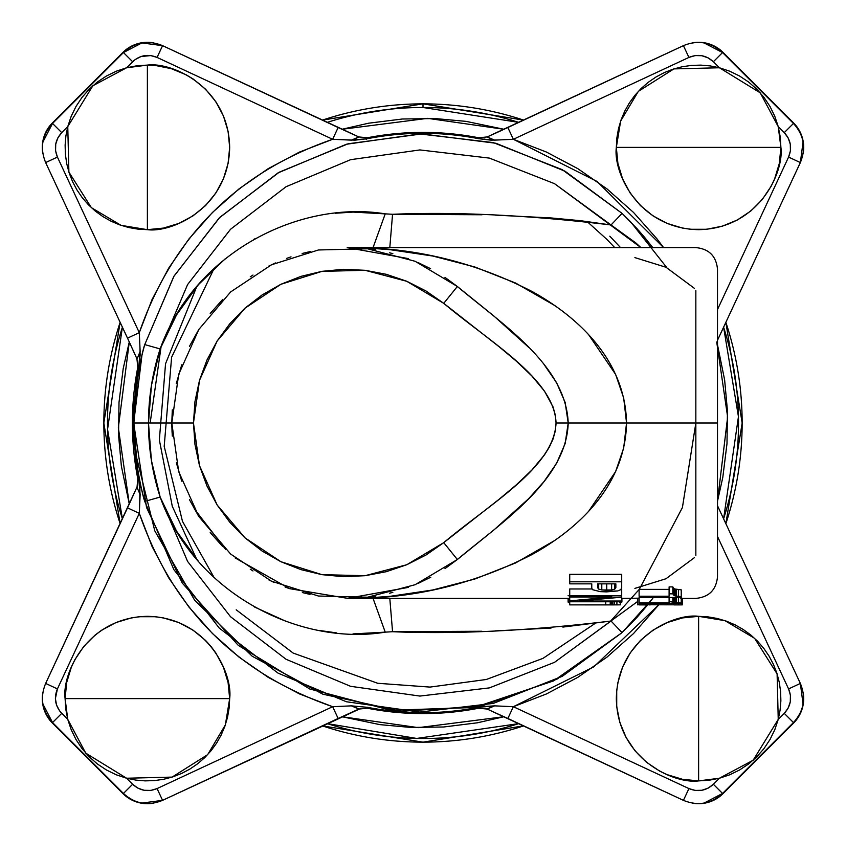 <?xml version="1.0" encoding="UTF-8"?>
<svg xmlns="http://www.w3.org/2000/svg" width="846" height="846" viewBox="0 0 846 846"><rect width="100%" height="100%" fill="white"/><g stroke="black" fill="none" stroke-linecap="round" stroke-linejoin="round"><path stroke-width="1.27" d="M485.001 708.313L487.169 709.064L494.614 705.86L513.353 706.706L507.854 718.487L486.926 708.948L494.614 705.86L513.353 706.706L593.776 666.87L658.717 604.89L633.538 633.538L606.994 657.099L577.829 677.329L546.463 693.942L513.353 706.706L688.919 788.578L513.353 706.706L507.864 718.476L683.431 800.348L688.919 788.578L695.243 790.428L701.831 790.28L708.06 788.165L713.368 784.274L722.547 793.453C710.957 803.964 697.918 806.27 683.431 800.348L688.919 788.578C697.971 792.258 706.124 790.82 713.368 784.274L719.407 778.235L709.096 780.234L698.616 780.9L682.563 779.325L667.124 774.64L659.827 771.192L646.418 762.225L635.008 750.814L626.051 737.405L619.875 722.505L616.723 706.685L616.723 690.548L617.908 682.563L622.593 667.124L630.196 652.901L640.433 640.433L652.901 630.196L667.124 622.593L682.563 617.908L698.616 616.332L698.616 780.9C674.548 784.21 617.453 759.518 616.332 698.616C617.453 637.715 674.548 613.022 698.616 616.332L707.986 616.861L717.239 618.468L726.249 621.112L734.899 624.76L743.074 629.371L750.666 634.881L757.582 641.226L763.737 648.311L769.046 656.062L773.434 664.353L776.85 673.099L779.251 682.172L780.594 691.468L780.879 700.848L780.086 710.206L778.235 719.407L753.152 760.237L719.407 778.235L698.616 780.9L698.616 616.332L724.937 620.647L754.632 638.339L777.104 673.902L778.235 719.407L784.274 713.368L778.235 719.407L774.788 729.738L770.008 739.531L763.98 748.604L756.8 756.8L748.604 763.98L739.531 770.008L729.738 774.788L719.407 778.235L713.368 784.274L722.558 793.453L793.453 722.558L784.274 713.368C790.82 706.124 792.258 697.971 788.578 688.919L800.348 683.431C806.27 697.918 803.964 710.957 793.453 722.547L784.274 713.368L788.165 708.06L790.28 701.82L790.428 695.243L788.578 688.919L800.348 683.431L803.066 704.084M126.593 778.235L85.763 753.152L67.765 719.407L65.1 698.616L229.668 698.616L225.353 724.937L207.661 754.632L172.098 777.104L126.593 778.235L132.632 784.274L126.593 778.235L116.262 774.788L106.469 770.008L97.396 763.98L89.2 756.8L82.02 748.604L75.992 739.531L71.212 729.738L67.765 719.407L61.726 713.368L52.547 722.558L123.442 793.453L132.632 784.274C139.876 790.82 148.029 792.258 157.081 788.578L162.569 800.348C148.082 806.27 135.043 803.964 123.453 793.453L132.632 784.274L137.94 788.165L144.169 790.28L150.757 790.428L157.081 788.578L332.647 706.706L299.537 693.942L268.171 677.329L239.006 657.099L212.462 633.538L188.901 606.994L168.671 577.829L152.058 546.463L139.294 513.353L127.513 507.854L45.652 683.431L57.422 688.919C53.742 697.971 55.18 706.124 61.726 713.368L52.547 722.547C42.036 710.957 39.73 697.918 45.652 683.431L57.422 688.919L139.294 513.353L57.422 688.919L55.392 698.542L56.545 705.025L59.58 710.862L67.765 719.407L65.766 709.096L65.1 698.616C61.79 674.548 86.482 617.453 147.384 616.332C208.285 617.453 232.978 674.548 229.668 698.616L65.1 698.616L66.675 682.563L71.36 667.124L74.808 659.827L83.775 646.418L95.186 635.008L101.668 630.196L115.891 622.593L131.331 617.908L139.315 616.723L155.453 616.723L163.437 617.908L178.876 622.593L193.1 630.196L205.567 640.433L210.992 646.418L215.804 652.901L223.407 667.124L228.092 682.563L229.668 698.616L229.139 707.986L227.532 717.239L224.888 726.249L221.24 734.899L216.629 743.074L211.119 750.666L204.774 757.582L197.689 763.737L189.938 769.046L181.647 773.434L172.901 776.85L163.828 779.251L154.532 780.594L145.152 780.879L135.794 780.086L126.593 778.235M42.935 141.917L52.547 123.453L123.442 52.547C135.043 42.057 148.082 39.762 162.569 45.642L358.831 136.936L367.196 137.792L367.375 138.691L367.196 137.792L367.375 138.691L351.386 140.14L359.074 137.052L338.136 127.524L332.647 139.294L157.081 57.422L150.757 55.572L140.975 56.545L135.138 59.58L126.593 67.765L136.904 65.766L147.384 65.1L155.453 65.491L171.273 68.642L186.173 74.808L193.1 78.964L205.567 89.2L215.804 101.668L223.407 115.891L228.092 131.331L229.668 147.384L228.092 163.437L223.407 178.876L215.804 193.1L205.567 205.567L193.1 215.804L178.876 223.407L163.437 228.092L147.384 229.668L147.384 65.1C171.452 61.79 228.547 86.482 229.668 147.384C228.547 208.285 171.452 232.978 147.384 229.668L138.014 229.139L128.761 227.532L119.751 224.888L111.101 221.24L102.926 216.629L95.334 211.119L88.418 204.774L82.263 197.689L76.954 189.938L72.566 181.647L69.15 172.901L66.749 163.828L65.406 154.532L65.121 145.152L65.914 135.794L67.765 126.593L92.849 85.763L126.593 67.765L147.384 65.1L147.384 229.668L121.063 225.353L91.368 207.661L68.896 172.098L67.765 126.593L61.726 132.632L67.765 126.593L71.212 116.262L75.992 106.469L82.02 97.396L89.2 89.2L97.396 82.02L106.469 75.992L116.262 71.212L126.593 67.765L132.632 61.726L123.453 52.547L52.547 123.453L61.726 132.632L52.547 123.453C42.036 135.043 39.73 148.082 45.652 162.569L57.422 157.081C53.742 148.029 55.18 139.876 61.726 132.632L57.835 137.94L55.72 144.18L55.572 150.757L57.422 157.081L45.642 162.569L127.513 338.146L139.294 332.647L57.422 157.081L139.294 332.647L152.058 299.537L168.671 268.171L188.901 239.006L212.462 212.462L239.006 188.901L268.171 168.671L299.537 152.058L332.647 139.294L338.136 127.524L162.569 45.652L157.081 57.422L162.569 45.652L141.917 42.935L123.453 52.547L132.632 61.726C139.876 55.18 148.029 53.742 157.081 57.422L332.647 139.294L351.386 140.14L358.841 136.936M803.066 141.917L800.358 162.569L717.503 340.261L718.476 338.136L717.503 337.681L718.487 338.146L800.348 162.569L788.578 157.081L790.428 150.757L790.28 144.18L788.165 137.94L784.274 132.632C790.82 139.876 792.258 148.029 788.578 157.081L800.348 162.569C806.27 148.082 803.964 135.043 793.453 123.453L784.274 132.632L778.235 126.593L780.234 136.904L780.9 147.384L779.325 163.437L774.64 178.876L771.192 186.173L762.225 199.582L750.814 210.992L737.405 219.949L722.505 226.125L706.685 229.277L690.548 229.277L682.563 228.092L667.124 223.407L652.901 215.804L640.433 205.567L630.196 193.1L622.593 178.876L617.908 163.437L616.332 147.384L780.9 147.384C784.21 171.452 759.518 228.547 698.616 229.668C637.715 228.547 613.022 171.452 616.332 147.384L616.861 138.014L618.468 128.761L621.112 119.751L624.76 111.101L629.371 102.926L634.881 95.334L641.226 88.418L648.311 82.263L656.062 76.954L664.353 72.566L673.099 69.15L682.172 66.749L691.468 65.406L700.848 65.121L710.206 65.914L719.407 67.765L760.237 92.849L778.235 126.593L780.9 147.384L616.332 147.384L620.647 121.063L638.339 91.368L673.902 68.896L719.407 67.765L713.368 61.726L719.407 67.765L729.738 71.212L739.531 75.992L748.604 82.02L756.8 89.2L763.98 97.396L770.008 106.469L774.788 116.262L778.235 126.593L784.274 132.632L793.453 123.453L722.547 52.547L713.368 61.726L722.547 52.547C710.957 42.036 697.918 39.73 683.431 45.652L688.919 57.422C697.971 53.742 706.124 55.18 713.368 61.726L708.06 57.835L701.831 55.72L695.243 55.572L688.919 57.422L683.431 45.652L507.854 127.513L513.353 139.294L688.919 57.422L513.353 139.294L546.463 152.058L577.829 168.671L606.994 188.901L633.538 212.462L657.099 239.006L663.602 247.603L597.086 181.488L513.353 139.294L507.864 127.524L486.926 137.052L494.614 140.14L513.353 139.294L503.856 139.717M423 103.857A319.143 319.143 0 0 0 322.347 120.143L423 103.836L523.685 120.132A319.143 319.143 0 0 0 423 103.857L423 107.495L423 103.857M327.169 122.395A315.505 315.505 0 0 1 518.831 122.395L423 107.495M122.882 52.452A34.644 34.644 0 0 1 153.792 42.892A34.644 34.644 0 0 0 122.882 52.452L52.452 122.882L122.882 52.452M692.218 42.892A34.644 34.644 0 0 1 723.119 52.452L793.548 122.882A34.644 34.644 0 0 1 803.108 153.782A34.644 34.644 0 0 0 793.548 122.882L723.119 52.452A34.644 34.644 0 0 0 692.218 42.892M803.108 692.218A34.644 34.644 0 0 1 793.548 723.119L723.119 793.548A34.644 34.644 0 0 1 692.218 803.108A34.644 34.644 0 0 0 723.119 793.548L793.548 723.119A34.644 34.644 0 0 0 803.108 692.218M171.812 422.556L171.812 423.053A251.188 251.188 0 0 1 171.812 423L178.696 374.323L198.831 329.475L230.609 291.965L271.555 264.756L318.434 249.972L367.587 248.787L415.132 261.287L457.348 286.487L443.748 303.344C490.87 342.884 554.416 378.987 556.055 423L568.205 423C566.006 365.197 502.936 324.832 457.348 286.487L443.748 303.344L426.024 290.992L406.746 281.253L386.294 274.305L365.07 270.297L343.497 269.303L321.988 271.333L300.986 276.367L280.893 284.288L262.112 294.947L245.002 308.145L229.922 323.595L217.147 341.012L206.942 360.058L199.497 380.33L194.982 401.448L193.459 423L194.982 444.552L199.497 465.67L206.942 485.942L217.147 504.988L229.922 522.405L245.002 537.855L262.112 551.053L280.893 561.712L300.986 569.633L321.988 574.667L343.497 576.697L365.07 575.703L386.294 571.695L406.746 564.747L426.024 555.008L443.748 542.656L499.214 499.182L516.398 484.779L531.848 470.059L544.507 454.852L549.371 447.037L553.02 439.106L555.283 431.069L556.055 423L555.283 414.931L553.02 406.894L544.507 391.148L531.848 375.941L516.398 361.221L499.214 346.818L443.748 303.344L406.736 281.274L365.07 270.297L321.998 271.365L280.893 284.288L245.023 308.166L217.147 341.012L199.529 380.33L193.459 423L171.812 423L178.696 471.677L198.831 516.525L230.609 554.035L271.555 581.244L318.434 596.028L367.587 597.213L415.132 584.713L457.348 559.513L443.748 542.656C490.987 502.979 554.056 467.415 556.055 423L568.205 423C566.439 480.401 501.974 522.014 457.348 559.513L443.748 542.656L406.746 564.747L365.07 575.703L321.988 574.667L280.893 561.712L245.002 537.855L217.147 504.988L199.497 465.67L193.459 423L171.812 423L178.696 374.323L198.831 329.475L230.609 291.965L271.555 264.756L318.434 249.972L367.587 248.787L415.132 261.287L457.348 286.487L444.954 277.361M597.614 587.706L598.693 589.102L598.693 583.846L598.693 589.102L601.792 589.969L601.792 583.846L601.792 589.969L611.637 589.969L614.778 589.102L615.856 587.706L615.856 583.846L597.614 583.846L597.614 587.706L597.614 583.846L615.856 583.846L615.856 587.706L614.778 589.102L614.778 583.846L614.778 589.102L611.637 589.969L611.637 583.846L611.637 589.969L606.73 590.265L606.73 583.846L606.73 590.265L601.792 589.969L598.693 589.102L597.614 587.706L597.614 583.846M681.231 603.008L673.543 602.183L673.543 597.498L673.543 602.183L674.188 602.458L674.188 597.498L674.188 602.458L675.108 602.648L675.108 597.498L675.108 602.648L676.388 602.775L676.388 597.498L676.388 602.775L678.418 602.902L678.418 597.498L678.418 602.902L681.231 603.008L681.231 597.498L681.231 603.388L681.231 589.842L675.108 589.049L675.108 595.901L676.388 596.176L676.388 589.334L676.388 596.176L678.418 596.43L678.418 589.609L678.418 596.43L681.231 596.663L681.231 597.498L639.111 597.498L681.231 597.498M611.817 601.76L611.817 604.901L612.927 604.89L612.927 601.76L612.927 604.89L614.46 604.879L614.46 601.76L614.46 604.879L616.903 604.869L616.903 601.76L616.903 604.869L611.817 604.901L611.817 601.76M649.527 604.901L650.214 604.89M677.953 604.837L676.631 604.89M680.48 598.122L682.595 598.344L681.527 598.397L681.527 604.901L674.273 604.901M681.231 596.663L675.108 595.901L673.543 594.971L673.543 588.076L674.188 588.657L673.543 588.076L673.543 594.971L674.188 595.521L674.188 588.657L675.108 589.049L674.188 588.657L674.188 595.521L675.108 595.901L675.108 589.049L681.231 589.842L681.231 596.663L681.231 589.842M611.055 601.76L611.055 604.901L611.817 604.901L611.055 604.901L611.055 601.76M591.766 588.361L592.676 589.725L591.766 588.361L591.766 583.846L591.766 588.361M592.676 589.725L600.258 591.64L617.739 590.931L620.689 589.704L621.704 587.97L621.704 581.805L569.728 581.805L569.728 583.846L591.766 583.846L569.728 583.846L569.728 574.328L569.728 581.805L621.704 581.805L621.704 574.328L569.728 574.328L621.704 574.328L621.704 587.97L620.689 589.704L617.739 590.931L606.529 591.883L600.258 591.64L592.676 589.725M615.856 583.846L615.856 587.706M569.728 596.229L568.1 595.51M568.1 598.397L568.1 602.109L568.829 602.606L568.829 598.397L568.829 602.606L569.728 602.807L568.1 602.109L568.1 598.397M620.901 601.421L621.916 601.992L619.854 602.733L621.916 601.992L620.901 601.421M621.916 598.397L621.916 601.992L621.916 598.397M638.402 604.742L682.595 604.837L682.595 598.397L682.595 604.837L640.327 604.615M639.111 602.796L639.111 603.388L681.231 603.388L639.111 603.388L639.111 597.498L639.111 602.796L669.101 602.796L639.111 602.796M673.543 602.183L669.101 601.591L669.101 602.796L669.101 597.498L669.101 601.591L672.845 601.591L672.845 597.498L672.845 601.591L673.543 602.183M639.111 596.219L639.111 589.387L639.111 596.219L669.101 596.219L639.111 596.219M673.543 594.971L672.845 593.818L669.101 593.818L669.101 596.219L669.101 586.891L669.101 593.818L672.845 593.818L672.845 586.891L669.101 586.891L672.845 586.891L672.845 593.818L673.543 594.971M610.22 601.76L610.22 604.858L611.055 604.901L569.728 604.879L569.728 601.76L621.704 601.76L621.704 601.02L579.203 601.02L621.704 597.17L621.704 595.827L569.728 595.827L569.728 597.012L611.848 597.012L569.728 600.882L569.728 604.879L605.725 604.879L605.725 601.76L605.725 604.858L610.22 604.858L610.22 601.76M620.277 604.858L616.903 604.869L620.277 604.858L620.277 601.76L620.277 604.795M611.817 604.901L611.055 604.901M408.385 258.612L347.209 247.603C411.526 246.683 473.115 261.298 531.965 291.436C576.623 316.044 625.31 359.402 626.548 423L568.205 423L565.139 402.379L556.594 382.699L543.967 364.372M528.665 347.325L493.821 315.96L457.348 286.487M637.747 604.837L637.747 598.397L637.747 604.837M621.704 598.397L639.111 598.175M640.359 604.89L640.359 603.388L640.359 604.89M648.131 604.837L648.131 603.388L648.131 604.837M660.863 604.805L660.863 603.388L660.863 604.805M667.801 604.816L667.801 603.388L667.801 604.816M673.458 604.837L673.458 603.388L673.458 604.837M678.386 604.879L678.386 603.388L678.386 604.879M681.527 604.901L681.527 598.492M673.543 588.076L672.845 586.891L673.543 588.076M669.101 589.387L639.111 589.387L669.101 589.387M621.704 601.76L569.728 601.76L569.728 597.012L569.728 600.882L611.848 597.012L569.728 597.012L569.728 588.975L569.728 595.827L621.704 595.827L621.704 588.975L621.704 597.17L579.203 601.02L621.704 601.02L621.704 595.827L621.704 601.02M591.925 588.975L569.728 588.975L591.925 588.975M364.34 597.562L370.252 596.885M408.385 587.388L347.22 598.397C411.526 599.317 473.115 584.702 531.965 554.564C576.623 529.956 625.31 486.598 626.548 423L568.205 423L565.139 443.621L556.594 463.301L543.967 481.628L528.665 498.675L493.821 530.04L457.348 559.513L415.132 584.713L367.587 597.213L318.434 596.028L271.555 581.244L230.609 554.035L198.831 516.525L178.696 471.677L171.812 423L148.484 423L151.423 385.512L160.148 348.933C195.267 250.902 301.197 200.058 385.226 213.858L373.054 247.603L385.226 213.858L392.555 214.281L353.015 212.103L335.333 213.245M347.981 598.397L353.945 598.27M430.582 268.679L417.765 262.419M392.84 253.641L389.477 252.774M375.37 249.877L369.892 249.073M356.134 247.825L354.696 247.762M359.55 248.037L350.244 247.624M310.683 251.442L302.149 253.483M291.013 256.846L286.773 258.337M275.468 262.937L268.394 266.3M253.007 275.035L250.289 276.801M222.561 299.6L210.21 313.464M198.725 329.633L189.441 346.352M181.742 364.806L176.285 383.629M172.298 409.845L171.812 422.492M495.217 215.117L551.042 217.94L580.631 220.711L611.045 224.973C529.776 215.212 456.946 211.648 392.555 214.281L389.805 247.603L392.555 214.281L482.009 214.768M368.697 248.121L390.143 249.686L432.782 256.031L474.743 266.945L515.5 282.998L554.13 305.173M588.837 334.995L615.634 374.45L623.682 397.927L626.548 423L695.846 423L695.846 290.633L695.846 423L626.548 423L623.682 448.073L615.634 471.55L588.837 511.005M347.812 247.603L695.846 247.603C709.001 248.883 716.224 256.095 717.503 269.25L717.503 576.01M695.846 555.367L695.846 423L695.846 555.367M554.13 540.827L515.5 563.002L474.743 579.055L432.782 589.969L390.143 596.314L368.697 597.879M347.22 598.397L349.821 598.386M481.85 631.243L392.555 631.719L389.805 598.397L392.555 631.719L385.226 632.142L373.054 598.397L385.226 632.142L353.015 633.897M171.833 425.845L172.298 436.155M176.37 462.762L181.742 481.194M189.441 499.648L198.736 516.388M210.21 532.536L222.604 546.453M250.289 569.199L253.007 570.965M268.468 579.732L273.596 582.207M285.113 587.039L288.972 588.446M302.371 592.57L310.006 594.41M350.128 598.376L359.021 598.006M370.125 596.895L368.549 597.096M354.696 598.238L355.785 598.185M370.062 596.906L375.37 596.123M389.477 593.226L392.84 592.359M417.765 583.581L430.783 577.215M444.985 568.618L457.348 559.513M748.477 147.384L747.832 147.384M147.384 97.523L147.384 98.168M695.846 423L717.503 423L717.503 576.75L717.503 269.25L717.503 423L695.846 423L682.405 507.579L639.248 589.387M172.224 435.055L171.812 423L148.484 423C148.515 397.705 152.407 373.012 160.148 348.933L144.751 344.597L173.811 276.452L219.23 217.94L278.038 172.88L346.363 144.254L419.722 133.932L493.292 142.593L562.252 169.665L622.064 213.372L611.045 224.973L554.542 183.677L489.4 158.107L419.902 149.932L350.604 159.683L286.064 186.723L230.514 229.287L187.601 284.563L160.148 348.933L176.56 314.828L198.482 284.584L224.909 259.066M253.737 239.429L254.731 238.879M285.694 224.708L286.762 224.327M319.312 215.571L319.883 215.466M666.764 267.59L630.682 221.906L622.064 213.372L611.045 224.973L635.949 243.024L640.93 247.603L554.542 183.677L489.4 158.107L419.902 149.932L350.604 159.683L286.064 186.723L230.514 229.287L187.601 284.563L160.148 348.933L144.751 344.597C137.517 370.4 133.911 396.531 133.911 423L148.484 423L151.423 460.488L160.148 497.067L187.601 561.437L230.514 616.713L286.064 659.277L350.604 686.318L419.902 696.068L489.4 687.893L554.542 662.323L637.747 601.379M634.881 257.607L665.992 267.262L694.45 288.38M698.616 748.477L698.616 747.832M198.482 561.416L176.56 531.172L160.148 497.067C195.511 595.425 301.906 646.111 385.226 632.142L392.555 631.719C456.946 634.352 529.776 630.788 611.045 621.027L562.865 627.087M634.881 588.393L665.992 578.738L694.45 557.62M336.507 632.882L319.883 630.534M286.762 621.673L254.731 607.121M551.042 628.06L495.217 630.883M347.843 598.397L289.512 588.636L235.103 557.905M225.808 549.604L194.178 508.71M97.523 698.616L98.168 698.616M800.358 162.569C806.238 148.082 803.943 135.043 793.453 123.442L722.558 52.547C710.957 42.057 697.918 39.762 683.431 45.642L487.169 136.936L494.614 140.14L478.625 138.691L478.804 137.792L478.625 138.691C441.538 131.511 404.462 131.511 367.375 138.691L354.992 140.161L332.647 139.294C236.965 172.51 172.51 236.965 139.294 332.647L127.524 338.136L137.052 359.074L140.14 351.386L139.294 332.647L139.717 342.144M652.795 598.397L622.064 632.628L611.045 621.027L554.542 662.323L489.4 687.893L419.902 696.068L350.604 686.318L286.064 659.277L230.514 616.713L187.601 561.437L160.148 497.067L144.751 501.403L173.811 569.548L219.23 628.06L278.038 673.12L346.363 701.746L419.722 712.068L493.292 703.407L562.252 676.335L622.064 632.628L611.045 621.027M160.148 497.067L144.751 501.403C137.517 475.6 133.911 449.469 133.911 423L148.484 423C148.473 448.063 152.354 472.745 160.148 497.067M800.358 683.431L717.503 505.739L800.358 683.431C806.238 697.918 803.943 710.957 793.453 722.558L722.558 793.453L704.084 803.066M171.812 422.968L172.055 432.338M788.578 157.081L717.503 309.509L788.578 157.081M704.084 42.935L722.547 52.547M141.917 803.066L162.569 800.358L338.136 718.476L332.647 706.706L157.081 788.578L162.569 800.348C148.082 806.238 135.043 803.943 123.442 793.453L52.547 722.558L42.935 704.084M144.751 501.403C142.466 494.72 139.749 481.744 136.618 462.455L133.911 423L136.618 383.545C139.749 364.256 142.466 351.28 144.751 344.597L174.043 276.06L219.875 217.295L279.222 172.203L348.118 143.778L421.995 133.911L495.936 143.27L565.033 171.209L622.064 213.372L637.186 228.843L652.795 247.603L644.62 237.377M644.314 237.017L638.931 230.789M133.922 421.255L141.917 355.457L136.428 384.972M136.28 386.04L135.466 393.03M487.159 136.936L478.804 137.792C441.601 130.591 404.399 130.591 367.196 137.792C404.399 130.58 441.601 130.58 478.804 137.792M718.487 507.854L717.503 508.319L718.487 507.854M717.503 536.491L788.578 688.919L717.503 536.491M136.936 487.159L140.14 494.614L139.294 513.353C172.499 609.046 236.954 673.501 332.647 706.706L351.386 705.86L367.375 707.309L351.386 705.86L359.074 708.948L338.146 718.487L332.647 706.706L351.386 705.86L358.831 709.064L367.196 708.208L367.375 707.309C404.462 714.489 441.538 714.489 478.625 707.309C441.538 714.489 404.462 714.489 367.375 707.309L367.196 708.208C404.399 715.409 441.601 715.409 478.804 708.208L478.625 707.309L478.804 708.208L478.625 707.309L483.151 706.547L494.614 705.86L478.625 707.309L478.804 708.208L487.169 709.064L683.431 800.358C697.918 806.238 710.957 803.943 722.558 793.453M139.505 508.52L139.294 513.353L127.524 507.864L137.052 486.926L137.792 478.804L138.691 478.625L140.14 494.614L136.936 487.169L45.642 683.431C39.762 697.918 42.057 710.957 52.547 722.558M647.687 604.901L637.186 617.157L622.064 632.628L556.816 679.253L481.268 706.156L401.237 711.264L322.876 694.196L252.224 656.253L194.717 600.364L154.776 530.823L135.466 452.98M491.875 134.842L502.418 130.051M348.933 132.494L354.125 134.842M134.842 354.125L127.524 338.136L136.936 358.831L137.792 367.196L138.691 367.375L137.792 367.196L138.691 367.375L140.14 351.386L137.052 359.074M133.298 423L133.911 423L133.298 423L138.691 367.375L133.298 423L138.691 478.625L133.298 423M500.906 139.854L491.008 140.161L478.625 138.691C441.538 131.511 404.462 131.511 367.375 138.691M139.854 345.083L140.161 354.992L138.691 367.375M133.922 424.745L146.538 507.484L182.324 583.148L238.286 645.382L309.731 688.972L390.672 710.28L474.32 707.499L553.675 680.871L622.064 632.628M139.717 503.856L139.939 487.233L138.691 478.625L137.792 478.804C130.58 441.601 130.58 404.399 137.792 367.196L132.388 423L137.792 478.804M162.569 800.358L360.999 708.313M587.05 221.483L606.741 239.259L614.725 247.603M214.112 577.564L182.472 521.326L164.198 446.36L171.601 357.245L214.112 268.436M480.433 138.025L481.004 138.057M484.441 137.813L485.001 137.686M366.614 138.839L366.212 139.548L366.614 138.839M139.326 332.531L139.558 334.392M137.686 485.001L137.052 486.926M122.882 793.548L52.452 723.119A34.644 34.644 0 0 1 42.892 692.208A34.644 34.644 0 0 0 52.452 723.119L122.882 793.548A34.644 34.644 0 0 0 153.782 803.108A34.644 34.644 0 0 1 122.882 793.548M236.193 609.807L293.171 653.08L377.75 683.282L429.99 687.089L486.323 679.486L542.963 658.378L595.055 623.47M620.552 247.603L609.807 236.193M478.804 708.208L478.804 708.208C441.601 715.42 404.399 715.42 367.196 708.208M42.892 153.792A34.644 34.644 0 0 1 52.452 122.882A34.644 34.644 0 0 0 42.892 153.792M196.748 286.604L165.541 363.759L159.355 439.909L172.288 506.299L196.748 559.396M322.347 725.857A319.143 319.143 0 0 0 523.653 725.857L423 742.164L322.315 725.868M518.831 723.605A315.505 315.505 0 0 1 327.169 723.605L416.676 738.442L518.831 723.605M723.605 327.169A315.505 315.505 0 0 1 723.605 518.831L738.442 416.676L723.605 327.169M725.857 523.653A319.143 319.143 0 0 0 725.857 322.347L742.164 423L725.868 523.685M161.152 346.31L150.154 423M639.111 589.556L610.622 621.101M129.29 504.047L121.369 466.093L118.546 435.013L119.011 402.336L123.209 368.56L129.29 341.953L118.345 427.632L129.29 504.047M341.953 129.29L368.56 123.209L402.336 119.011L435.013 118.546L466.093 121.369L504.047 129.29L427.632 118.345L341.953 129.29M717.503 344.872L724.631 379.907L727.454 410.987L726.989 443.664L722.791 477.44L717.503 501.128L727.634 417.004L716.71 341.953M504.047 716.71L477.44 722.791L443.664 726.989L410.987 727.454L379.907 724.631L341.953 716.71L418.368 727.655L504.047 716.71M122.395 518.831A315.505 315.505 0 0 1 122.395 327.169L107.558 429.324L122.395 518.831M120.143 322.347A319.143 319.143 0 0 0 120.143 523.653L103.836 423L120.132 322.315M639.28 604.901L646.154 604.901M611.436 604.901L605.725 604.901M717.503 576.75C716.224 589.905 709.001 597.117 695.846 598.397L681.083 598.397M348.171 598.397L569.728 598.397M622.064 213.372L630.27 221.472M52.547 123.442C42.057 135.043 39.762 148.082 45.642 162.569L127.513 338.146"/></g></svg>
